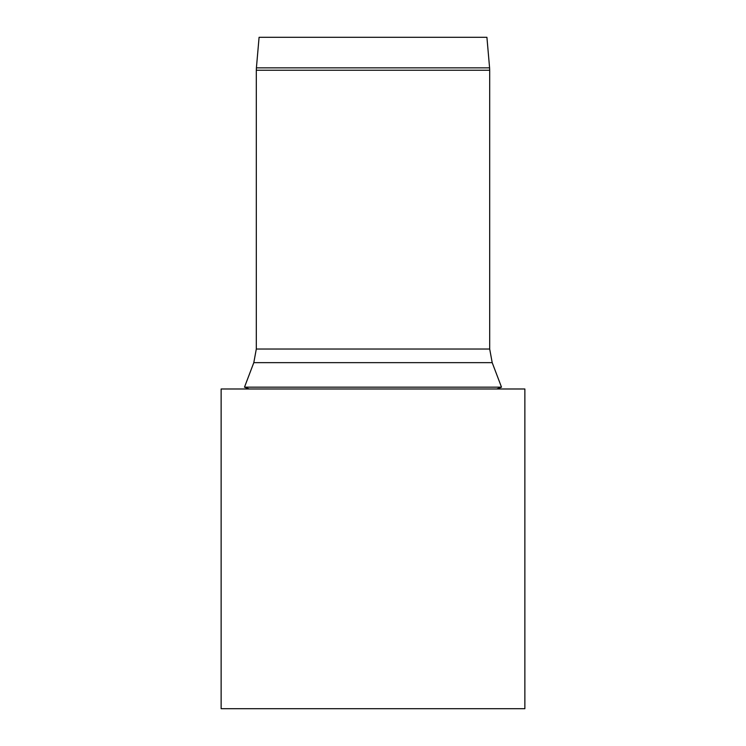<?xml version="1.0" encoding="UTF-8"?>
<svg xmlns="http://www.w3.org/2000/svg" width="746" height="746" viewBox="0 0 746 746"><rect width="100%" height="100%" fill="white"/><g stroke="black" fill="none" stroke-linecap="round" stroke-linejoin="round"><path stroke-width="1.12" d="M256.41 67.849L259.086 37.3L486.914 37.3L489.59 67.849L256.41 67.849L256.307 70.245L489.693 70.245L489.59 67.849M249.267 388.983L244.492 387.165L253.799 362.659L256.307 349.035L256.307 70.245M244.492 387.165L501.508 387.165L496.733 388.983M524.867 388.983L221.133 388.983L221.133 708.7L524.867 708.7L524.867 388.983M256.307 349.035L489.693 349.035L489.693 70.245M253.799 362.659L492.201 362.659L501.508 387.165M492.201 362.659L489.693 349.035"/></g></svg>
